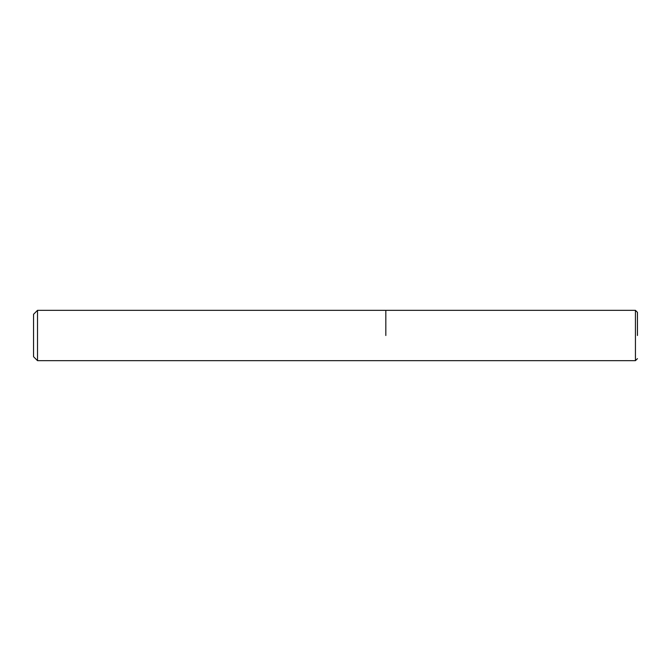 <?xml version="1.0" encoding="UTF-8"?>
<svg xmlns="http://www.w3.org/2000/svg" width="671" height="671" viewBox="0 0 671 671"><rect width="100%" height="100%" fill="white"/><g stroke="black" fill="none" stroke-linecap="round" stroke-linejoin="round"><path stroke-width="1.01" d="M385.825 335.5L385.825 310.337L385.825 335.5M637.45 335.5L637.45 312.35L637.45 335.5M37.509 310.337L37.509 360.663L635.437 360.663L635.437 310.337L37.509 310.337L33.55 314.296L33.55 356.704L37.509 360.663M635.437 310.337L637.45 312.35M635.437 360.663L637.45 358.649"/></g></svg>
